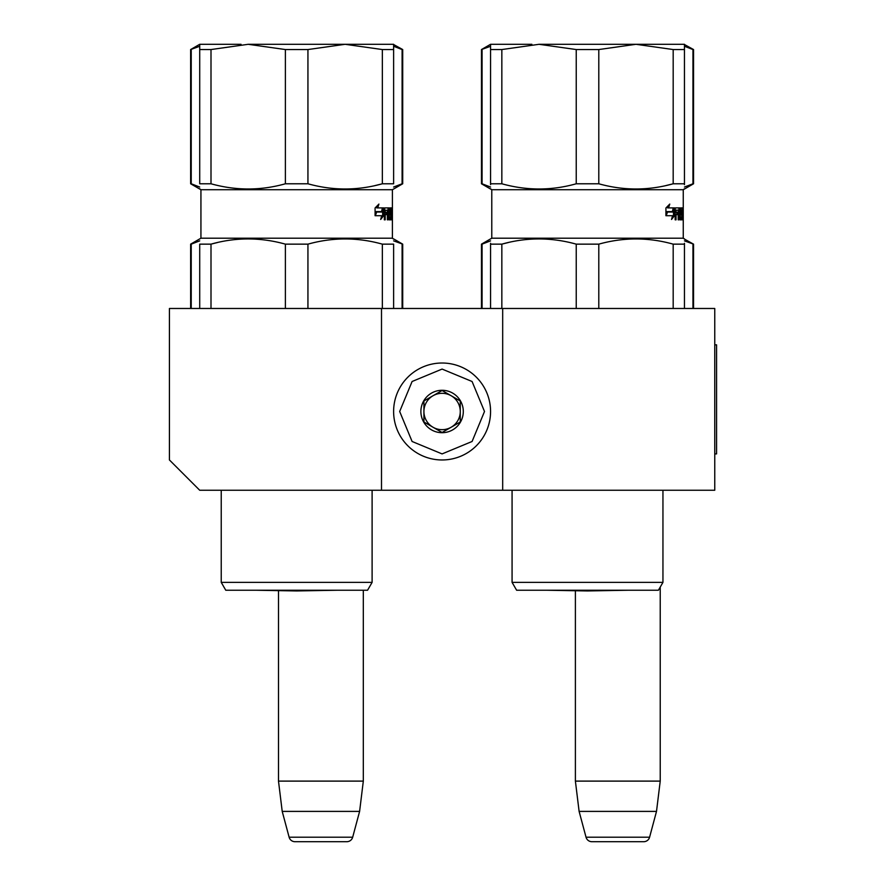 <?xml version="1.0" encoding="UTF-8"?>
<svg xmlns="http://www.w3.org/2000/svg" width="886" height="886" viewBox="0 0 886 886"><rect width="100%" height="100%" fill="white"/><g stroke="black" fill="none" stroke-linecap="round" stroke-linejoin="round"><path stroke-width="1.33" d="M381.501 490.257L381.501 308.483L169.425 308.483L169.425 459.967L199.715 490.257L502.683 490.257L502.683 308.483L714.758 308.483L714.758 490.257L502.683 490.257M381.501 308.483L502.683 308.483M575.391 590.729L575.391 781.109L579.112 811.399L586.034 837.204A6.058 6.058 33.8 0 0 591.881 841.7L643.734 841.7A6.058 6.058 -33.8 0 0 649.593 837.204L586.034 837.204M660.225 587.086L660.225 781.109L575.391 781.109M660.225 781.109L656.504 811.399L579.112 811.399M656.504 811.399L649.593 837.204M337.112 590.242L296.666 590.951L256.22 590.242L278.492 590.63L278.492 781.109L282.213 811.399L289.124 837.204A6.058 6.058 33.8 0 0 294.983 841.7L346.836 841.7A6.058 6.058 -33.8 0 0 352.683 837.204L289.124 837.204M363.315 590.242L363.315 781.109L278.492 781.109M363.315 781.109L359.605 811.399L282.213 811.399M359.605 811.399L352.683 837.204M346.836 841.7L294.983 841.7M442.092 459.967A48.475 48.475 0 0 0 490.567 411.492A48.475 48.475 0 0 0 442.092 363.016A48.475 48.475 0 0 0 393.617 411.492A48.475 48.475 0 0 0 442.092 459.967M442.092 453.909L472.083 441.483L484.509 411.492L472.083 381.501L442.092 369.074L412.101 381.501L399.675 411.492L412.101 441.483L442.092 453.909M442.092 432.7A21.209 21.209 0 0 0 463.3 411.492A21.209 21.209 0 0 0 442.092 390.283A21.209 21.209 0 0 0 420.883 411.492A21.209 21.209 0 0 0 442.092 432.7M442.092 432.479L460.266 421.991L460.266 400.993L442.092 390.505L423.918 400.993L423.918 421.991L442.092 432.479M432.999 395.754A18.174 18.174 0 0 1 451.184 395.754A18.174 18.174 0 0 0 423.918 411.492A18.174 18.174 0 0 0 451.184 427.229A18.174 18.174 0 0 0 451.184 395.754A18.174 18.174 0 0 1 460.266 411.492M451.184 427.229A18.174 18.174 0 0 1 423.918 411.492M211.001 49.55L248.191 44.3L285.392 49.55L285.392 183.779C260.739 190.711 235.931 190.711 211.001 183.779L211.001 49.55L199.715 49.55L199.715 44.3L241.047 44.3M392.387 219.839L392 210.148L391.767 219.839L391.479 210.148L390.283 210.503L390.349 212.385L391.269 213.327L391.114 219.839L389.142 219.839L388.899 214.622L388.057 214.622L388.057 219.839L387.359 219.839L387.359 210.148L385.2 210.503L385.2 212.385L387.06 212.385L387.06 214.622L385.2 214.622L385.2 219.839L384.314 219.839L384.701 207.9L389.142 207.9L389.475 217.591L390.881 217.236L390.815 214.622L389.774 213.692L389.984 207.9L392.398 207.9L392.409 238.201L200.934 238.201L200.934 189.726L392.409 189.726L402.709 183.779L402.709 49.55L393.617 44.522M199.715 49.55L199.715 183.779C199.715 190.711 199.715 190.711 199.715 183.779L211.001 183.779M190.634 308.483L190.634 244.148L200.934 238.201L200.934 189.726L199.715 188.796M375.022 185.584L382.342 183.779C357.545 190.711 332.748 190.711 307.94 183.779L307.94 49.55L345.141 44.3L393.617 44.3L393.617 49.55L382.342 49.55L382.342 183.779L393.617 183.779C393.617 190.711 393.617 190.711 393.617 183.779L393.617 49.55M217.591 242.498L211.001 244.148C235.654 237.204 260.451 237.204 285.392 244.148L307.94 244.148C332.748 237.215 357.545 237.215 382.342 244.148L393.617 244.148C393.617 237.204 393.617 237.204 393.617 244.148L393.617 308.483M199.715 308.483L199.715 244.148C199.715 237.204 199.715 237.204 199.715 244.148L211.001 244.148L211.001 308.483M372.109 582.368L367.557 590.242L225.775 590.242L221.234 582.368L372.109 582.368L372.109 490.257M248.191 44.3L345.141 44.3L382.342 49.55M285.392 49.55L307.94 49.55M285.392 183.779L307.94 183.779M383.738 215.597L380.67 219.462L381.722 215.719L375.387 215.719L376.65 212.02L382.708 212.02L383.738 207.9L383.738 215.597L382.641 215.597L382.641 212.02M378.92 204.079L377.724 207.9L383.538 207.9L382.597 211.599L376.506 211.599L375.088 215.719L375.088 207.966L378.92 204.079M392.409 217.591L392.409 189.726M381.235 217.458L382.641 215.597M377.724 207.9L376.694 207.9L377.381 205.707M376.506 211.599L375.498 211.599L375.088 212.817M382.431 207.9L381.512 211.599M391.191 210.148L391.191 207.9M389.475 217.591L388.899 217.591M388.212 214.622L388.212 212.385M388.212 210.148L387.968 207.9M384.314 214.622L385.2 214.622M385.919 214.622L385.919 212.385M385.2 212.385L384.314 212.385M384.314 210.148L385.344 210.148M387.359 214.622L388.057 214.622M389.142 219.839L389.918 219.839L390.073 217.591M390.073 214.622L389.918 212.385L391.114 212.385M390.349 212.385L389.774 212.385M389.774 210.148L390.349 210.148M390.56 219.839L391.114 219.839M392.409 238.201L393.617 239.12M382.342 244.148L382.342 308.483M307.94 308.483L307.94 244.148M285.392 244.148L285.392 308.483M388.799 210.148L388.157 210.148L388.057 212.385L388.899 212.385L388.799 210.148L387.359 210.148M388.057 212.385L387.359 212.385M199.715 238.899L200.934 238.201L200.934 189.726L190.634 183.779L190.634 49.55L199.715 46.271M393.617 46.271L402.1 49.55L402.1 183.779L402.709 183.779M402.1 183.779L393.617 187.046L402.1 183.779M199.715 187.046L191.232 183.779L191.232 49.55M190.634 183.779L191.232 183.779M190.634 244.148L199.715 240.87L191.232 244.148L191.232 308.483M393.617 240.87L402.709 244.148L393.617 238.899M221.234 582.368L225.775 590.242L221.234 582.368L221.234 490.257M402.1 49.55L402.709 49.55M402.1 244.148L402.1 308.483M345.141 44.3L393.617 44.3L345.141 44.3M501.841 49.55L539.042 44.3L576.232 49.55L576.232 183.779C551.579 190.711 526.782 190.711 501.841 183.779L501.841 49.55L490.567 49.55L490.567 44.3L531.888 44.3M683.217 217.591L682.84 210.148L682.608 219.839L682.32 210.148L681.201 210.148L681.201 212.385L682.109 213.327L681.965 219.839L679.983 219.839L679.739 214.622L678.897 214.622L678.897 219.839L678.2 219.839L678.2 210.148L676.184 210.148L676.051 212.385L677.912 212.385L677.912 214.622L676.051 214.622L676.051 219.839L675.165 219.839L675.165 208.841L675.542 207.9L679.983 207.9L680.226 217.236L681.666 217.591L681.666 214.622L680.825 214.622L680.614 213.692L680.614 208.841L680.825 207.9L683.239 207.9L683.25 217.591L683.25 189.726L683.25 238.201L491.774 238.201L491.774 189.726L683.25 189.726L693.55 183.779L693.55 49.55L684.457 44.522M490.567 49.55L490.567 183.779C490.567 190.711 490.567 190.711 490.567 183.779L501.841 183.779M491.774 238.201L490.567 238.899L491.774 238.201L491.774 189.726L490.567 188.796M665.862 185.584L673.183 183.779C648.386 190.711 623.589 190.711 598.792 183.779L598.792 49.55L635.993 44.3L684.457 44.3L684.457 49.55L673.183 49.55L673.183 183.779L684.457 183.779C684.457 190.711 684.457 190.711 684.457 183.779L684.457 49.55M508.442 242.498L501.841 244.148C526.494 237.204 551.302 237.204 576.232 244.148L598.792 244.148C623.589 237.215 648.386 237.215 673.183 244.148L684.457 244.148C684.457 237.204 684.457 237.204 684.457 244.148L684.457 243.273M490.567 243.273L490.567 244.148C490.567 237.204 490.567 237.204 490.567 244.148L501.841 244.148L501.841 308.483M516.627 590.242L512.075 582.368L662.949 582.368L662.949 490.257L662.949 582.368L658.409 590.242L662.949 582.368L658.409 590.242L516.627 590.242L512.075 582.368L512.075 490.257M539.042 44.3L635.993 44.3L673.183 49.55M576.232 49.55L598.792 49.55M684.457 188.796L683.25 189.726L684.457 189.028M576.232 183.779L598.792 183.779M674.589 215.597L671.522 219.462L672.563 215.719L666.228 215.719L667.49 212.02L673.548 212.02L674.589 207.9L674.589 215.597L673.482 215.597L673.482 212.02M669.761 204.079L668.565 207.9L674.379 207.9L673.449 211.599L667.346 211.599L665.929 215.719L665.929 207.966L669.761 204.079M683.25 217.591L683.25 189.726M672.086 217.458L673.482 215.597M668.565 207.9L667.535 207.9L668.232 205.707M667.346 211.599L666.338 211.599L665.929 212.817M673.282 207.9L672.352 211.599M682.032 210.148L682.032 207.9M680.315 217.591L679.739 217.591M679.053 214.622L679.053 212.385M679.053 210.148L678.82 207.9M675.165 214.622L676.051 214.622M676.76 214.622L676.76 212.385M676.051 212.385L675.165 212.385M675.165 210.148L676.184 210.148M678.2 214.622L678.897 214.622M679.983 219.839L680.769 219.839L680.913 217.591M680.913 214.622L680.769 212.385L681.965 212.385M681.201 212.385L680.614 212.385M680.614 210.148L681.201 210.148M681.412 219.839L681.965 219.839M684.457 240.87L693.55 244.148L684.457 239.12M684.457 308.483L684.457 244.148M673.183 244.148L673.183 308.483M598.792 308.483L598.792 244.148M576.232 244.148L576.232 308.483M490.567 244.148L490.567 308.483M679.64 210.148L679.008 210.148L678.897 212.385L679.739 212.385L679.64 210.148L678.2 210.148M678.897 212.385L678.2 212.385M490.567 183.779L490.567 184.642M635.993 44.3L684.457 44.3L635.993 44.3M684.457 184.642L684.457 183.779M491.774 189.726L481.475 183.779L481.475 49.55L490.567 46.271M684.457 46.271L692.952 49.55L692.952 183.779L693.55 183.779M692.952 183.779L684.457 187.046L692.952 183.779M490.567 187.046L482.073 183.779L482.073 49.55M481.475 183.779L482.073 183.779M490.567 238.899L481.475 244.148L490.567 240.87L482.073 244.148L482.073 308.483M481.475 308.483L481.475 244.148M692.952 49.55L693.55 49.55M692.952 244.148L692.952 308.483M714.758 344.842L716.575 344.842L716.575 453.909L714.758 453.909M388.212 208.841L389.386 208.841M384.314 210.503L385.2 210.503M390.073 218.897L391.269 218.897M390.073 213.327L391.269 213.327M388.057 210.503L387.359 210.503M679.053 208.841L680.226 208.841M675.165 210.503L676.051 210.503M680.913 218.897L682.109 218.897M680.913 213.327L682.109 213.327M678.897 210.503L678.2 210.503M199.715 44.3L190.634 49.55M402.709 308.483L402.709 244.148M200.934 189.726L199.715 189.028M278.492 590.63L256.22 590.242L278.492 590.63M587.518 590.951L547.072 590.242L587.518 590.951L627.952 590.242M683.25 238.201L683.25 219.839L683.25 238.201L684.457 238.899M490.567 44.3L481.475 49.55M693.55 308.483L693.55 244.148"/></g></svg>

